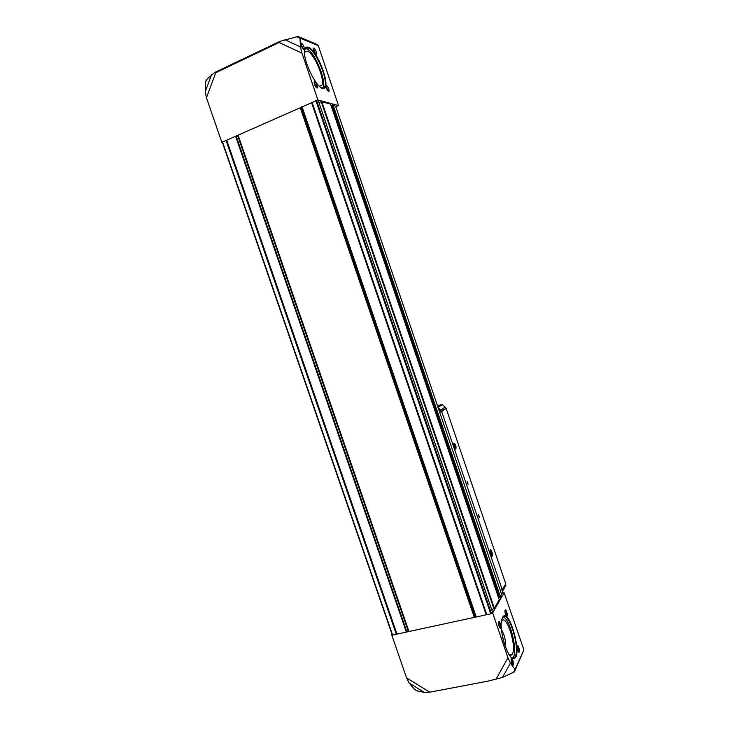 <?xml version="1.0" encoding="UTF-8"?>
<svg xmlns="http://www.w3.org/2000/svg" width="729" height="729" viewBox="0 0 729 729"><rect width="100%" height="100%" fill="white"/><g stroke="black" fill="none" stroke-linecap="round" stroke-linejoin="round"><path stroke-width="1.09" d="M337.755 103.327L338.484 105.596L317.89 99.946L301.943 53.117L300.503 46.938L299.993 38.108L318.254 45.59L337.755 103.327M335.787 106.78L338.484 105.596M318.336 100.839L316.915 100.383L317.89 99.946M330.611 104.165L321.817 101.714L318.865 102.306M499.21 599.657L330.592 104.11L499.237 599.73L494.353 608.305L491.747 609.736M331.777 105.377L331.139 105.659M335.704 106.534L501.379 593.661L335.704 106.534L333.007 104.766L331.731 105.258L499.301 597.725L500.586 597.37L501.379 593.652M222.473 142.729L221.935 142.656L222.381 142.456M331.731 105.395L499.247 597.589M499.201 597.598L498.581 597.734M492.357 611.631L491.619 613.089L492.649 612.87L504.104 592.704L523.322 648.099L523.777 650.104L515.048 669.541L510.418 663.08L507.931 657.713L492.649 612.87M501.27 593.342L504.104 592.704M523.777 650.104L514.455 671.874L502.472 677.423L488.157 681.105L429.736 692.195L424.369 692.422L416.706 690.764L414.291 689.105L409.151 683.027L406.563 677.906L391.71 634.831L392.056 634.385M391.71 634.831L392.175 634.731M318.254 45.59L316.149 44.068L298.006 36.45L279.872 41.407L279.143 42.51L301.943 53.117M221.935 142.656L206.444 97.759L205.223 91.754L205.314 83.097L206.626 79.561L214.727 72.463L279.872 41.407M206.626 79.561L206.198 80.072M301.569 43.093C303.738 45.417 304.549 47.576 304.02 49.554C302.444 48.661 301.423 46.711 300.959 43.694L301.569 43.093M314.7 81.63C316.851 83.881 317.644 86.022 317.097 88.063C315.539 87.188 314.545 85.266 314.117 82.277L314.7 81.63M313.871 48.005C315.939 50.255 316.723 52.351 316.24 54.274C314.728 53.381 313.752 51.477 313.315 48.561L313.871 48.005M326.601 85.411C328.651 87.589 329.417 89.667 328.916 91.654C327.421 90.779 326.474 88.892 326.063 86.004L326.601 85.411M308.385 47.276C317.58 50.155 331.485 87.644 323.658 88.282C318.026 90.742 303.282 62.402 304.558 51.167C304.85 47.749 306.125 46.446 308.385 47.276M205.314 83.097L206.179 80.108M298.006 36.45L299.993 38.108M214.727 72.463L215.766 72.709L279.143 42.51M316.915 100.383L222.272 142.155L392.311 635.123L490.754 613.827L491.619 613.089M505.088 610.1C506.054 608.223 508.313 616.324 506.819 616.306C505.58 615.294 504.96 613.371 504.951 610.519L505.088 610.1M517.271 645.921C518.21 643.862 520.479 652.191 518.975 652.154C517.754 651.106 517.153 649.147 517.162 646.286L517.271 645.921M498.709 621.901C499.739 619.905 502.053 628.334 500.468 628.307C499.183 627.286 498.545 625.3 498.554 622.356L498.709 621.901M511.257 658.761C512.259 656.574 514.592 665.24 512.988 665.194C511.722 664.128 511.111 662.123 511.138 659.162L511.257 658.761M502.491 617.527C508.979 605.079 523.559 658.624 513.59 658.533C507.94 659.517 499.101 631.387 501.588 620.397L502.491 617.527M515.048 669.541L514.455 671.874M502.372 617.764L502.463 617.627C508.022 608.186 520.971 649.266 514.874 657.075L513.088 658.169L511.539 657.613M503.046 616.971C509.781 617.809 518.164 651.252 513.098 657.43L512.378 658.187M501.415 621.573L501.707 621.081C506.418 613.107 517.317 647.716 512.15 654.278C511.33 655.426 510.273 655.489 508.97 654.46M501.488 629.756C504.55 634.886 505.88 640.518 505.461 646.659L505.416 646.887M502.081 634.166L504.021 642.614M502.609 636.973L503.274 639.843M304.804 49.49L308.148 47.877C315.939 50.255 328.724 80.819 324.56 86.833L323.102 88.027L321.416 87.799M305.369 48.406L306.481 48.652C314.299 51.021 327.093 81.566 322.892 87.589L322.437 88.218M316.523 86.186L314.263 83.562M304.531 52.123L307.31 51.085C314.226 53.117 325.581 80.4 321.68 85.421L319.366 86.295M511.138 659.189C512.396 660.383 512.87 662.169 512.551 664.547L512.359 664.684M498.554 622.375C499.839 623.523 500.322 625.282 500.021 627.669L499.821 627.815M517.153 646.35C518.355 647.552 518.82 649.284 518.529 651.544L518.365 651.662M504.942 610.574C506.172 611.731 506.646 613.435 506.363 615.704L506.199 615.832M326.063 86.204L328.223 91.298M313.306 48.797L315.548 53.928M314.117 82.468L316.368 87.708M300.959 43.913L303.291 49.198M437.436 405.652L442.284 404.604L445.091 407.074L445.61 408.577L446.139 408.395L441.683 411.593L439.669 412.204M445.61 408.577L439.66 412.177M446.139 408.395L505.726 583.729L502.254 589.734L500.203 590.198M485.796 547.834L485.341 546.486M454.686 456.372L454.231 455.014M479.09 528.115L478.625 526.766M461.43 476.201L460.974 474.852M502.254 589.734L441.683 411.593M478.598 514.674L479.482 517.681L478.598 514.674M467.216 481.195L468.118 484.202L467.216 481.195M490.298 550.103C491.282 548.554 493.478 556.154 492.048 556.154C490.817 555.206 490.18 553.338 490.143 550.568L490.298 550.103M453.948 443.168C455.789 444.617 456.409 446.622 455.798 449.182C454.513 448.299 453.821 446.485 453.711 443.733L453.948 443.168M502.108 589.77L502.682 593.023M505.516 584.093L505.926 585.341L502.573 591.183M438.138 407.702L440.753 410.163L441.282 411.685M467.107 481.495L467.808 483.992M478.497 514.956L479.172 517.472M455.233 447.816L455.689 447.415L455.233 447.816L454.504 446.531L454.677 444.453L454.24 444.79M455.406 445.738L454.677 444.453L455.689 447.415L455.406 445.738L454.358 446.039M454.158 443.77L455.971 447.633C455.971 450.959 453.083 444.818 454.158 443.77M453.912 443.205L454.495 443.77M455.033 447.606L455.689 447.415M491.583 554.796L490.608 551.926L491 551.288L490.617 551.707M491.692 552.473L491 551.288L491.692 552.473L491.61 554.805L491.692 552.473L490.681 552.71M490.508 550.705L492.257 554.596C492.212 557.831 489.615 552.063 490.508 550.705M491.264 554.404L491.993 554.231M300.002 38.209L296.758 36.714M206.444 97.759L215.766 72.709M417.371 690.974L414.236 689.033M513.344 672.439L514.993 669.468M495.893 679.51L507.931 657.713M429.736 692.195L406.563 677.906M316.486 100.265L491.382 613.508M318.309 100.757L492.394 611.731M321.817 101.714L494.353 608.305M222.536 141.945L392.649 635.15M226.045 140.387L396.339 634.348M333.007 104.766L500.586 597.37M315.785 100.42L490.754 613.827M312.003 102.106L486.772 614.684M311.793 102.224L486.535 614.711M311.711 102.279L486.434 614.711M311.493 102.397L486.188 614.738M302.016 106.616L476.228 616.907M301.587 106.844L475.745 616.962M300.685 107.473L474.643 616.944M300.257 107.701L474.169 616.998M238.164 135.339L408.851 631.205M237.645 135.539L408.331 631.369M236.123 135.995L406.873 631.943M235.595 136.186L406.354 632.098M226.701 140.15L396.986 634.139M226.437 140.25L396.731 634.221M226.3 140.287L396.603 634.266M321.243 101.759L493.888 608.66M331.859 105.167L499.456 597.753M332.479 104.894L500.103 597.607M424.369 692.422L409.151 683.027M502.472 677.423L510.418 663.08M205.223 91.754L211.574 74.631M300.503 46.938L284.893 39.694M445.091 407.074L440.753 410.163M440.608 404.686L437.774 406.645M318.345 100.784L492.403 611.677M222.272 142.155L392.311 635.123M331.731 105.258L499.301 597.744M513.088 658.169L513.59 658.533M514.874 657.075L513.098 657.43M512.15 654.278L509.462 654.815M323.102 88.027L323.658 88.282M324.56 86.833L322.892 87.589M319.338 86.268L321.68 85.421M512.423 664.775L512.988 665.194M499.875 627.879L500.468 628.307M518.447 651.772L518.975 652.154M506.263 615.923L506.819 616.306M328.296 91.371L328.916 91.654M325.353 86.605L322.801 87.744M315.63 54.001L316.24 54.274M316.422 87.753L317.097 88.063M303.364 49.262L304.02 49.554M442.284 404.604L438.074 407.529M455.206 448.827L455.798 449.182M491.501 555.799L492.048 556.154M490.909 550.641L490.462 550.103"/></g></svg>
